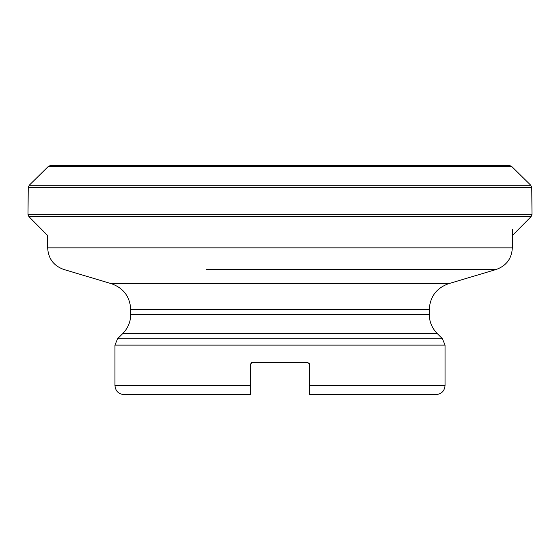 <?xml version="1.0" encoding="UTF-8"?>
<svg xmlns="http://www.w3.org/2000/svg" width="560" height="560" viewBox="0 0 560 560"><rect width="100%" height="100%" fill="white"/><g stroke="black" fill="none" stroke-linecap="round" stroke-linejoin="round"><path stroke-width="0.84" d="M250.474 363.874L250.446 394.611L123.984 394.611L205.492 394.611M250.446 364.203L252.252 362.397L251.734 362.467M309.554 394.611L436.016 394.611L309.554 394.611L309.554 364.203L307.748 362.397L251.461 362.579M47.663 235.536L47.663 247.849L512.337 247.849C511.721 258.601 506.352 265.804 496.23 269.465L206.136 269.465M448.574 283.703C436.429 288.099 429.989 296.751 429.247 309.645L130.753 309.645C130.011 296.751 123.571 288.099 111.426 283.703L448.574 283.703L496.23 269.465L353.864 269.465M130.753 309.645L130.753 314.363L429.247 314.363C429.359 321.79 432.005 328.174 437.178 333.501L122.822 333.501L117.6 338.723L442.4 338.723L445.039 345.107L114.961 345.107L114.961 385.588L250.446 385.588M208.369 333.501L122.822 333.501C127.995 328.174 130.641 321.79 130.753 314.363M309.491 363.734L309.554 364.203M508.935 165.389L50.771 165.389M309.554 385.588L445.039 385.588C444.507 391.069 441.497 394.079 436.016 394.611M351.631 333.501L437.178 333.501L442.4 338.723M512.253 235.613L531.062 216.65L28.938 216.65L47.747 235.613M531.062 216.65L532 214.333L28 214.333L28.938 216.65M532 214.333L531.748 187.558L28.252 187.558L28 214.333M531.748 187.558L530.768 185.241L29.232 185.241L28.252 187.558M530.768 185.241L511.567 166.341L48.433 166.341L29.232 185.241M445.039 345.107L445.039 385.588M114.961 385.588C115.493 391.069 118.503 394.079 123.984 394.611M512.337 229.439L512.337 247.849M111.426 283.703L63.77 269.465C53.648 265.804 48.279 258.601 47.663 247.849M429.247 309.645L429.247 314.363M117.6 338.723L114.961 345.107M511.567 166.341L509.243 165.389L50.757 165.389L48.433 166.341"/></g></svg>
